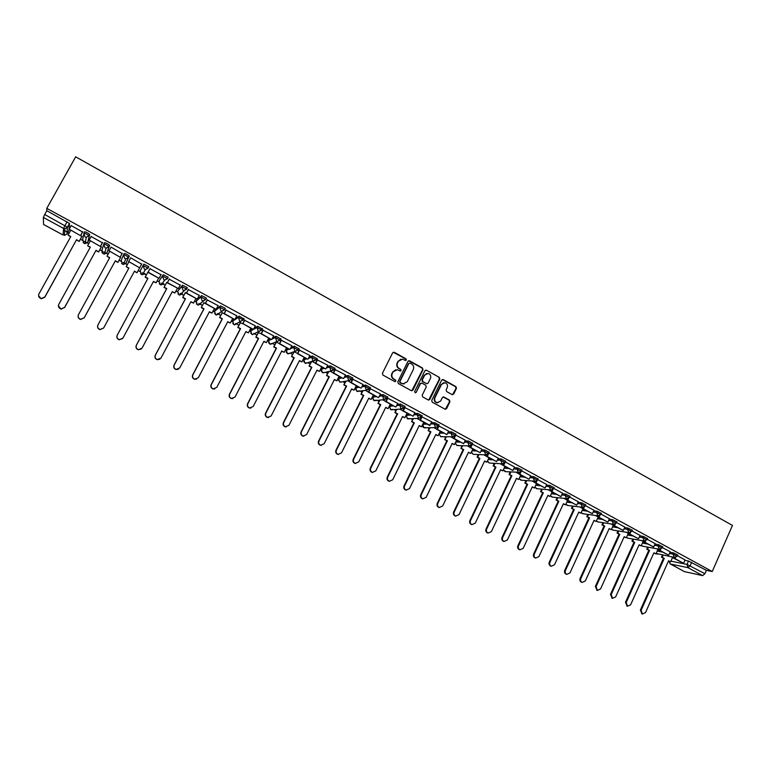 <?xml version="1.0" encoding="UTF-8"?>
<svg xmlns="http://www.w3.org/2000/svg" width="771" height="771" viewBox="0 0 771 771"><rect width="100%" height="100%" fill="white"/><g stroke="black" fill="none" stroke-linecap="round" stroke-linejoin="round"><path stroke-width="1.16" d="M406.336 360.028L405.97 358.804L394.309 352.308L392.641 352.829L382.416 373.328L382.956 375.082L394.685 381.539L395.851 381.163L395.475 379.939L393.962 379.11C391.938 377.713 391.369 375.843 392.246 373.521L393.104 371.805L397.335 369.704L400.178 371.034L401.103 370.581L400.727 369.357L399.224 368.519C397.2 367.121 396.631 365.261 397.508 362.939L398.356 361.233L402.529 359.132L405.43 360.481L406.336 360.028M405.565 360.5L405.585 358.891L393.249 352.251M395.031 381.635L395.099 379.997L393.962 379.11M400.303 371.053L400.351 369.425L399.224 368.519M427.124 424.127L422.797 424.262L423.375 423.048L425.023 422.99M408.399 413.95L406.751 414.22M391.639 404.833L390.059 405.132M374.735 395.639L373.222 395.976M357.686 386.367L356.25 386.734M340.493 377.029L339.134 377.424M323.155 367.594L321.873 368.027M305.673 358.091L304.468 358.554M288.036 348.502L286.918 348.993M270.245 338.835L269.214 339.356M252.31 329.072L251.356 329.641M234.211 319.242L233.343 319.83M215.957 309.316L215.176 309.942M206.088 298.541L206.368 298.011L201.559 295.592L196.856 299.967M177.687 291.178L182.496 285.193L181.802 286.504L186.707 289.183L183.932 290.542L182.978 290.224L181.802 286.504L177.706 291.149L178.843 294.753L179.768 295.062L182.457 293.732M452.066 394.569L453.685 394.039L456.451 388.353L455.931 386.637L443.296 379.602L441.667 380.132L431.712 400.457L432.242 402.183L445.243 409.285L446.573 408.64L449.927 401.749L449.406 400.033L443.682 396.92L442.361 397.576L440.694 400.987L437.128 402.732C434.892 401.826 434.16 400.188 434.931 397.807L441.475 384.43L444.944 382.686C447.238 383.563 447.99 385.201 447.219 387.62L446.139 389.847L446.66 391.572L452.066 394.569M712.24 571.542L46.78 208.353L75.683 156.821L732.45 525.417L712.24 571.542L706.4 570.338L704.916 573.72L702.651 575.629L684.455 571.619M422.98 369.723L422.45 367.989L409.603 360.828L407.946 361.358L397.807 381.799L398.347 383.544L411.271 390.656L412.928 390.116L422.98 369.723L422.055 368.066L408.591 360.761M426.517 370.253L439.258 377.356L439.788 379.081L429.823 399.417L428.483 400.072L422.71 396.94L422.18 395.215L426.247 386.936L425.717 385.211L422.084 383.197L420.436 383.727L416.186 392.352L415.251 392.805L414.663 391.514L424.879 370.784L426.517 370.253L439.258 377.356M672.36 557.857L674.384 558.262M684.879 560.315L688.503 561.028L687.009 564.411L704.916 573.72M63.444 230.018L67.106 232.013M67.848 232.408L69.159 233.121M80.425 239.241L82.458 240.34M84.27 241.323L88.713 243.742M99.854 249.785L101.791 250.835M103.777 251.915L108.104 254.266M119.11 260.241L120.951 261.244M123.119 262.419L127.311 264.694M138.192 270.602L139.946 271.556M142.288 272.828L146.336 275.025M157.139 280.885L158.778 281.772M161.284 283.14L165.187 285.251M175.913 291.081L177.436 291.91M180.115 293.365L183.864 295.389M194.523 301.182L195.94 301.953M198.783 303.495L202.378 305.441M212.979 311.205L214.28 311.908M217.287 313.537L220.728 315.406M231.261 321.131L232.456 321.777M235.627 323.492L238.933 325.285M249.399 330.971L250.488 331.569M253.804 333.361L256.965 335.086M267.373 340.734L268.356 341.264M272.703 343.625L274.852 344.791M285.193 350.41L286.08 350.882M290.388 353.224L292.585 354.419M302.868 359.999L303.649 360.423M307.947 362.755L310.164 363.96M320.389 369.511L321.064 369.878M325.487 372.277L327.598 373.424M337.756 378.947L338.334 379.255M342.873 381.722L344.878 382.811M354.978 388.295L355.47 388.555M360.124 391.08L362.023 392.111M377.221 400.371L379.024 401.344M394.183 409.574L395.87 410.49M411.001 418.711L412.591 419.569M427.683 427.76L429.168 428.57M444.231 436.743L445.609 437.494M460.634 445.648L461.916 446.342M476.912 454.485L478.087 455.131M493.055 463.246L494.134 463.834M509.062 471.939L510.045 472.469M524.945 480.564L525.822 481.046M540.693 489.113L541.483 489.546M556.325 497.603L557.019 497.979M571.831 506.017L572.419 506.335M587.203 514.363L587.704 514.643M46.78 208.353L46.819 210.714L69.486 223.436L68.966 230.413L66.913 234.105M43.349 217.441L43.562 224.448L63.116 235.039L63.55 228.418L43.349 217.441L44.699 214.492L67.395 227.194L66.942 234.056L64.388 235.406L64.86 228.794L67.491 227.406L69.583 223.648M46.819 210.714L44.699 214.492M81.89 236.61L80.637 235.56M82.603 232.004L71.163 225.575M102.466 242.826L91.132 236.533M101.3 247.163L100.519 246.373M122.146 253.543L111.043 247.115M109.578 251.471L107.034 256.213L109.694 257.649L78.449 314.713C77.659 316.891 78.391 318.413 80.656 319.281L84.212 317.748L80.608 319.454C78.671 318.799 77.852 317.498 78.141 315.561M120.536 257.62L120.218 257.08M130.627 257.784L141.652 264.174M161.004 274.717L149.969 268.703M158.537 278.283L156.099 282.812L153.496 281.405L122.936 338.084L119.264 339.741C117.096 338.874 116.402 337.38 117.173 335.25L147.772 278.61L145.17 277.194L147.907 272.144M180.192 285.145L169.225 279.198M167.336 282.706L166.575 282.658M177.301 288.479L174.882 293.009L172.299 291.602L142.037 348.116L138.337 349.755C136.216 348.887 135.532 347.393 136.294 345.302L166.603 288.817L164.021 287.419L166.767 282.398M199.246 295.409L188.297 289.588M186.428 293.086L185.242 292.807M218.116 305.634L207.206 299.89M205.356 303.379L203.746 302.858M214.396 308.516L211.967 313.113L209.433 311.744L179.739 367.921L175.99 369.521C173.947 368.644 173.292 367.179 174.044 365.126L203.775 308.978L201.241 307.6L203.987 302.637M236.803 315.782L225.951 310.096M224.12 313.585L222.087 312.833M232.688 318.423L230.269 323.039L227.753 321.68L198.34 377.694L194.571 379.274C192.567 378.397 191.931 376.942 192.663 374.908L222.125 318.924L219.6 317.556L222.356 312.621M255.317 325.844L244.523 320.225M242.711 323.695L240.273 322.721M273.666 335.828L262.93 330.248M261.138 333.708L258.304 332.523M291.852 345.726L281.184 340.194M309.884 355.537L299.273 350.053M327.752 365.271L317.209 359.826M345.475 374.918L334.99 369.511M363.035 384.488L352.607 379.11M380.45 393.971L370.09 388.632M397.711 403.368L387.408 398.067M404.621 407.358L402.857 410.933L413.102 416.205L414.904 412.687L404.582 407.425M421.467 417.024L419.906 420.205L429.563 425.457L431.866 421.939L421.583 416.639M448.626 431.114L438.603 425.843M465.318 440.202L455.488 434.969M471.197 445.465L470.194 447.546L480.198 452.693L481.933 449.214L472.218 444.019M498.278 458.157L488.814 453.011M514.546 467.024L505.256 461.925M520.011 472.575L519.23 474.213L529.07 479.263L530.756 475.823L521.553 470.811M536.028 481.422L535.315 482.954L545.087 487.976L546.755 484.545L537.715 479.62M562.57 493.189L553.742 488.351M578.317 501.767L569.644 497.016M583.339 507.491L582.76 508.754L592.369 513.688L593.998 510.286L585.411 505.603M598.18 517.052L595.636 515.597M609.427 518.719L601.052 514.132M613.282 525.263L611.095 524.01M614.275 524.473L613.755 525.6L623.257 530.487L624.857 527.104L616.569 522.584M628.269 533.407L626.438 532.347M640.046 535.402L631.96 530.968M643.139 541.493L641.655 540.625M655.167 543.642L647.226 539.286M657.894 549.511L656.747 548.827M659.764 549.395L659.321 550.378L668.669 555.178L670.221 551.824L662.366 547.535M657.711 549.916L659.388 550.234M669.989 552.219L673.584 552.903L673.054 554.098L677.169 556.219M642.956 541.907L644.277 542.148M654.974 544.066L658.55 544.702L658.01 545.907L662.144 548.036M628.076 533.84L629.281 534.043M639.843 535.835L643.399 536.443L642.85 537.657L646.994 539.796M613.08 525.706L614.314 525.909M624.587 527.547L628.124 528.116L627.565 529.33L631.719 531.489M597.968 517.514L599.221 517.707M609.215 519.191L612.714 519.721L612.164 520.936L616.328 523.104M582.731 509.255L584.023 509.438M593.709 510.768L597.188 511.25L596.629 512.474L600.811 514.662M567.379 500.938L568.69 501.102M578.077 502.287L581.536 502.721L580.968 503.945L585.16 506.142M551.891 492.544L553.241 492.698M562.319 493.729L565.75 494.115L565.182 495.348L569.383 497.565M536.288 484.092L537.666 484.227M546.437 485.104L549.839 485.441L549.26 486.674L553.482 488.91M520.55 475.572L521.957 475.697M530.409 476.411L533.792 476.7L533.214 477.933L537.445 480.179M504.687 466.985L506.133 467.091M514.257 467.65L517.62 467.872L517.033 469.115L521.283 471.389M488.698 458.331L490.173 458.408M497.96 458.812L501.304 458.986L500.716 460.229L504.976 462.513M472.575 449.618L474.088 449.666M481.538 449.907L484.853 450.013L484.255 451.266L488.544 453.57M456.307 440.829L457.868 440.848M464.961 440.935L468.267 440.973L467.669 442.226L471.968 444.549M439.913 431.972L441.513 431.953M448.25 431.885L451.536 431.856L450.929 433.109L455.247 435.451M439.007 425.023L434.671 422.662L434.054 423.915L438.497 426.074L435.634 427.597L434.054 423.915L430.787 424.021M431.394 422.768L434.671 422.662M422.026 415.771L417.651 413.381L417.034 414.644L421.496 416.822L418.643 418.345L417.034 414.644L413.776 414.837M414.393 413.584L417.651 413.381M397.238 404.322L400.496 404.033L404.871 406.442M379.939 394.993L383.187 394.598L387.582 397.026M362.476 385.606L365.733 385.076L370.147 387.543M344.859 376.142L348.126 375.477L352.559 377.973M327.068 366.62L330.364 365.801L334.816 368.316M309.113 357.04L312.448 356.029L316.92 358.582M290.985 347.422L294.368 346.179L298.869 348.771M272.664 337.765L276.134 336.243L280.644 338.874M254.131 328.118L257.736 326.21L262.265 328.899M235.367 318.51L239.183 316.1L243.723 318.837M216.314 309.046L220.458 305.885L225.219 308.284L224.997 308.718M159.038 281.01L163.259 274.707L162.556 276.028L167.509 278.726L164.743 280.095L163.751 279.767L162.556 276.028L159.038 281.01L160.195 284.634L161.168 284.952L163.838 283.622M140.216 270.794L143.849 264.125L143.136 265.446L148.128 268.173L145.391 269.542L144.341 269.204L143.136 265.446L140.216 270.794L141.382 274.428L142.404 274.755L145.054 273.426M129.297 256.194L128.584 257.524L125.866 258.902L124.748 258.555L123.543 254.777L124.256 253.447C125.634 253.601 127.282 254.44 129.21 255.982L126.107 263.133L123.476 264.472L122.396 264.135L121.22 260.473L123.312 255.326M103.777 243.973L104.49 242.672C105.849 242.807 107.506 243.655 109.482 245.226L106.996 252.743L104.384 254.093L103.247 253.746L102.061 250.074L103.439 245.149M83.827 233.083L84.54 231.801C85.87 231.917 87.557 232.775 89.581 234.384L88.414 240.986L87.682 242.306L85.128 243.617L83.923 243.27L82.728 239.569L83.519 234.866M81.977 236.437L79.211 241.429L76.56 239.685L44.795 297.037L41.258 298.589C38.887 297.741 38.116 296.199 38.926 293.953L70.778 236.552L68.07 235.078L70.681 230.384M685.053 559.919L677.391 555.727M672.534 557.472L671.724 556.97M677.709 555.014L673.584 552.903M662.684 546.832L658.55 544.702M647.534 538.582L643.399 536.443M632.268 530.275L628.124 528.116M616.877 521.89L612.714 519.721M601.37 513.438L597.188 511.25M585.729 504.918L581.536 502.721M569.952 496.331L565.75 494.115M554.06 487.677L549.839 485.441M538.033 478.945L533.792 476.7M521.871 470.146L517.62 467.872M505.574 461.27L501.304 458.986M489.132 452.326L484.853 450.013M472.565 443.296L468.267 440.973M455.854 434.198L451.536 431.856M186.727 289.144L187.334 287.641L182.496 285.193M167.519 278.707L168.136 277.184L163.259 274.707M148.128 268.173L148.764 266.631L143.849 264.125M706.4 570.338L688.503 561.028M279.401 343.644L276.481 342.054M297.51 353.494L294.329 351.759M315.464 363.247L312.294 361.532M333.255 372.923L330.113 371.217M350.901 382.522L347.769 380.816M368.384 392.034L365.281 390.338M385.731 401.46L382.647 399.783M402.925 410.808L399.86 409.141M419.964 420.079L416.928 418.431M436.868 429.274L433.861 427.635M453.627 438.381L450.65 436.762M470.252 447.421L467.293 445.811M486.732 456.384L483.803 454.794M503.077 465.27L500.177 463.689M519.288 474.088L516.416 472.517M535.373 482.829L532.52 481.277M551.313 491.503L548.489 489.961M567.128 500.1L564.333 498.577M582.818 508.629L580.052 507.125M400.804 359.199L398.356 361.233M398.838 368.596C396.824 367.198 396.255 365.338 397.132 363.016L397.981 361.31M395.658 369.733L393.104 371.805M393.586 379.168C391.562 377.771 390.993 375.911 391.88 373.588L392.728 371.873M411.791 390.801L422.575 369.791M410.018 363.083L408.861 363.449L399.966 381.394L400.342 382.618L402.954 383.881L407.242 381.78L413.304 369.531C414.181 367.218 413.613 365.367 411.598 363.97L410.018 363.083M404.139 383.958L401.556 383.553L399.966 382.676L399.59 381.452L408.476 363.526M428.647 400.101L439.364 379.139L438.844 377.414M421.149 383.1L420.031 383.785L416.186 392.352M430.449 378.378C431.23 375.94 430.459 374.282 428.136 373.405L424.657 375.159L422.335 379.881L422.865 381.606L426.816 383.746L428.136 383.091L430.449 378.378M426.797 373.424L424.657 375.159M427.018 383.775L422.46 381.674L421.93 379.939L424.252 375.217M426.112 370.321L425.544 370.176M443.691 382.676L441.475 384.43M437.889 402.819L436.714 402.77C434.478 401.864 433.745 400.226 434.516 397.855L441.06 384.488M445.368 409.314L449.503 401.787L448.973 400.072L443.103 396.94M452.529 394.713L456.018 388.411L455.497 386.695L442.352 379.515M76.56 239.685L44.805 297.24L41.268 298.791L38.569 295.756M79.211 241.429L76.522 239.974M70.653 236.784L68.07 235.078M82.728 231.792L80.56 235.695L69.168 229.17L71.25 225.431M80.608 235.396L82.68 231.657M80.56 235.695L69.168 229.17M79.259 241.15L81.957 236.283M90.197 247.385L87.643 245.689L90.323 247.144L58.769 304.381C57.979 306.588 58.731 308.121 61.044 308.978L64.591 307.436L61.025 309.171L58.403 305.73M101.435 246.903L98.649 251.972L96.057 250.257L64.571 307.629M98.649 251.972L95.989 250.527M102.63 242.528L100.442 246.508L89.185 240.051L91.238 236.321M100.519 246.219L102.562 242.499M100.442 246.508L89.185 240.051M96.057 250.257L64.591 307.436M98.727 251.703L101.396 246.845M87.643 245.689L90.255 240.966M120.69 257.341L117.924 262.419L115.371 260.733L84.164 317.922M117.924 262.419L115.274 260.983M109.559 257.89L107.034 256.213M122.31 253.254L120.141 257.215L109.01 250.845L111.053 247.125M120.247 256.945L122.271 253.235M120.141 257.215L109.01 250.845M115.371 260.733L84.212 317.748M118.021 262.169L120.662 257.331M128.757 268.298L126.251 266.631L128.892 268.067L97.946 324.957C97.165 327.106 97.878 328.619 100.095 329.487L103.661 327.964L100.018 329.641C97.888 328.832 97.146 327.376 97.792 325.285M137.142 272.539L139.763 267.71L137.016 272.77L134.52 271.113L103.584 328.118M137.016 272.77L134.395 271.353M139.802 267.585L141.806 263.875L139.667 267.826L128.67 261.523L130.684 257.822M139.667 267.826L128.67 261.523M134.52 271.113L103.661 327.964M126.251 266.631L128.815 261.928M117.173 335.25L117.269 335.106C116.498 337.235 117.192 338.729 119.36 339.606M122.647 338.527L119.264 339.741M156.099 282.812L153.371 281.637M147.897 272.134L145.17 277.194M150.123 268.414L147.993 272.356L159.009 278.35L148.138 272.115L150.143 268.424M159.173 278.119L161.158 274.428M117.269 335.106L147.916 278.379L145.305 276.962M136.294 345.302L136.419 345.167C135.657 347.268 136.342 348.752 138.462 349.629M141.382 348.945L138.337 349.755M174.882 293.009L172.174 291.843M166.729 282.379L164.021 287.419M169.379 278.9L167.268 282.832L178.371 288.556L167.442 282.61L169.418 278.929M178.371 288.556L180.337 284.875M136.419 345.167L166.777 288.605L164.184 287.207M159.944 359.18L157.245 359.681C155.164 358.804 154.499 357.33 155.25 355.258L155.405 355.142C154.653 357.214 155.318 358.698 157.4 359.575L160.966 358.062L190.948 301.721L193.502 303.109L195.979 298.444M193.502 303.109L190.822 301.953M155.25 355.258L185.271 298.946L182.708 297.548L185.454 292.556M185.358 292.585L182.708 297.548M188.442 289.327L186.36 293.221L197.183 299.1L186.563 293.009L188.519 289.337M197.395 298.907L199.342 295.235M155.405 355.142L185.464 298.743L182.9 297.355M174.044 365.126L174.217 365.02C173.475 367.083 174.121 368.548 176.174 369.425M178.352 369.242L175.99 369.521M211.967 313.113L209.307 311.976M203.833 302.704L201.241 307.6M207.312 299.697L205.288 303.514L216.015 309.344L205.52 303.321L207.457 299.649M216.256 309.161L218.183 305.499M174.217 365.02L203.997 308.795L201.453 307.417M192.663 374.908L192.866 374.822C192.133 376.855 192.769 378.31 194.784 379.187M196.644 379.139L194.571 379.274M230.269 323.039L227.628 321.912M222.154 312.718L219.6 317.556M226.028 309.942L224.053 313.71L234.673 319.493L224.303 313.537L226.221 309.884M234.943 319.319L236.861 315.676M192.866 374.822L222.366 318.76L219.841 317.392M214.81 388.912L212.998 388.941C211.023 388.064 210.396 386.618 211.129 384.604L211.36 384.527C210.628 386.55 211.254 387.996 213.23 388.873L216.776 387.379L245.91 331.53L248.407 332.879L250.816 328.263M248.407 332.879L245.795 331.761M211.129 384.604L240.301 328.783L237.805 327.424L240.562 322.519M240.321 322.625L237.805 327.424M250.7 330.894L253.466 329.39L242.923 323.656L244.821 320.013M257.736 326.21L257.071 327.511L253.476 329.39L255.365 325.757M253.177 329.545L242.923 323.656M244.59 320.081L242.643 323.82M211.36 384.527L240.571 328.629L238.075 327.27M232.861 398.559L231.261 398.52C229.324 397.653 228.708 396.217 229.43 394.212L229.681 394.154C228.958 396.159 229.575 397.595 231.522 398.472L235.059 396.978L263.923 341.293L266.39 342.632L268.771 338.026M266.39 342.632L263.798 341.524M229.43 394.212L258.333 338.556L255.856 337.216L258.613 332.34M258.343 332.436L255.856 337.216M262.998 330.133L261.07 333.843L271.508 339.519L261.379 333.698L263.258 330.065M271.826 339.375L273.705 335.751M229.681 394.154L258.632 338.421L256.145 337.081M250.797 408.1L249.37 408.023C247.462 407.155 246.855 405.729 247.568 403.744L247.848 403.696C247.134 405.681 247.742 407.117 249.659 407.984L253.177 406.5L281.772 350.969L284.22 352.299L286.581 347.711M284.22 352.299L281.656 351.2M247.568 403.744L276.211 348.251L273.753 346.921L276.51 342.073M276.211 342.17L273.753 346.921M281.242 340.088L279.333 343.77L289.684 349.398L279.671 343.644L281.531 340.021M290.031 349.273L291.891 345.659M247.848 403.696L276.529 348.126L274.071 346.796M268.597 417.554L267.325 417.448C265.446 416.571 264.858 415.155 265.561 413.189L265.86 413.16C265.157 415.126 265.744 416.552 267.633 417.419L271.141 415.935L299.476 360.568L301.904 361.888L304.237 357.31M301.904 361.888L299.36 360.799M265.561 413.189L293.934 357.86L291.496 356.539L294.204 351.798M293.867 351.923L291.496 356.539M299.321 349.947L297.442 353.619L307.706 359.199L297.799 353.504L299.649 349.889M308.072 359.093L309.913 355.479M265.86 413.16L294.271 357.754L291.833 356.424M286.282 426.912L285.135 426.787C283.275 425.92 282.697 424.513 283.391 422.556L283.718 422.537C283.024 424.493 283.603 425.9 285.463 426.777L288.952 425.293L317.026 370.09L319.425 371.391L321.748 366.832M319.425 371.391L316.91 370.321M283.391 422.556L311.503 367.381L309.084 366.08L311.619 361.724M311.253 361.821L309.084 366.08M317.257 359.729L315.397 363.382L325.564 368.914L315.773 363.276L317.604 359.671M325.96 368.817L327.781 365.223M283.718 422.537L311.86 367.295L309.45 365.984M303.832 436.174L302.781 436.049C300.95 435.181 300.382 433.784 301.075 431.847L301.422 431.837C300.729 433.774 301.307 435.181 303.138 436.049L306.617 434.565L334.421 379.525L336.811 380.816L339.105 376.267M336.811 380.816L334.306 379.756M301.075 431.847L328.918 376.836L326.528 375.535L328.918 371.487M328.533 371.583L326.528 375.535M335.028 369.415L333.188 373.058L343.278 378.542L333.592 372.962L335.404 369.376M343.693 378.455L345.495 374.87M301.422 431.837L329.304 376.749L326.914 375.448M321.247 445.368L320.283 445.224C318.481 444.366 317.922 442.978 318.606 441.051L318.972 441.06C318.288 442.988 318.857 444.375 320.659 445.243L324.119 443.768L351.682 388.883L354.043 390.165L356.318 385.625M354.043 390.165L351.566 389.114M318.606 441.051L346.198 386.204L343.827 384.912L346.102 381.125M345.687 381.202L343.827 384.912M352.655 379.024L350.834 382.647L360.828 388.083L351.258 382.57L353.06 378.995M361.271 388.015L363.054 384.44M318.972 441.06L346.603 386.126L344.232 384.845M338.536 454.476L337.64 454.331C335.857 453.473 335.308 452.095 335.983 450.187L336.378 450.206C335.703 452.114 336.262 453.502 338.045 454.36L341.486 452.885L368.789 398.164L371.13 399.436L373.386 394.906M371.13 399.436L368.673 398.385M335.983 450.187L363.324 395.484L360.973 394.212L363.16 390.646M362.727 390.714L360.973 394.212M370.128 388.555L368.326 392.16L378.233 397.547L368.769 392.092L370.552 388.526M378.696 397.489L380.469 393.933M336.378 450.206L363.758 395.436L361.397 394.154M355.691 463.506L354.853 463.361C353.099 462.504 352.549 461.135 353.224 459.237L353.638 459.265C352.973 461.164 353.513 462.542 355.277 463.4L358.698 461.925L385.751 407.358L388.083 408.62L390.309 404.11M388.083 408.62L385.645 407.589M353.224 459.237L380.315 404.698L377.983 403.435L380.084 400.062M379.631 400.11L377.983 403.435M387.447 397.99L385.664 401.585L395.494 406.924L386.136 401.537L387.9 397.981M395.976 406.886L397.73 403.339M353.638 459.265L380.768 404.659L378.426 403.387M372.711 472.459L371.921 472.315C370.186 471.466 369.646 470.098 370.311 468.209L370.755 468.257C370.09 470.146 370.629 471.515 372.364 472.363L375.766 470.898L402.578 416.485L404.881 417.737L407.098 413.237M404.881 417.737L402.462 416.706M370.311 468.209L397.161 413.834L394.848 412.581L396.882 409.372M396.41 409.411L394.848 412.581M413.102 416.205L403.349 410.895L405.103 407.348M402.857 410.933L403.349 410.895M370.755 468.257L397.634 413.805L395.311 412.543M389.586 481.335L388.844 481.191C387.129 480.343 386.608 478.984 387.264 477.114L387.717 477.172C387.061 479.042 387.591 480.4 389.307 481.249L392.699 479.784L419.26 425.534L421.554 426.777L423.742 422.286M421.554 426.777L419.154 425.756M387.264 477.114L413.863 422.894L411.569 421.65L413.555 418.586M413.063 418.614L411.569 421.65M430.093 425.438L420.417 420.185L422.151 416.648M419.906 420.205L420.417 420.185M387.717 477.172L414.355 422.874L412.061 421.631M414.355 422.874L413.863 422.894M406.346 490.134L405.633 489.999C403.937 489.151 403.416 487.802 404.062 485.942L404.544 486.009C403.898 487.87 404.418 489.228 406.115 490.067L409.488 488.602L435.808 434.507L438.082 435.74L440.251 431.268M438.082 435.74L435.702 434.728M404.062 485.942L430.43 431.876L428.156 430.642L430.093 427.712M429.582 427.722L428.156 430.642M438.092 426.768L436.81 429.399L446.939 434.603L437.34 429.389L439.065 425.862M446.939 434.603L448.645 431.076M436.81 429.399L437.34 429.389M404.544 486.009L430.941 431.866L428.666 430.632M430.941 431.866L430.43 431.876M422.961 498.866L422.277 498.731C420.609 497.893 420.089 496.543 420.735 494.693L421.236 494.78C420.6 496.63 421.111 497.97 422.778 498.808L426.132 497.353L452.22 443.412L454.476 444.626L456.625 440.174M454.476 444.626L452.114 443.633M420.735 494.693L446.862 440.781L444.607 439.557L446.505 436.752M445.966 436.752L444.607 439.557M454.688 436.203L453.57 438.506L463.641 443.682L454.129 438.516L455.825 434.998M463.641 443.682L465.327 440.174M453.57 438.506L454.129 438.516M421.236 494.78L447.392 440.79L445.137 439.566M447.392 440.79L446.862 440.781M439.441 507.53L438.786 507.385C437.138 506.557 436.627 505.217 437.263 503.376L437.783 503.473C437.147 505.313 437.658 506.643 439.306 507.482L442.641 506.017L468.498 452.23L470.734 453.444L472.864 449.001M470.734 453.444L468.392 452.461M437.263 503.376L463.159 449.618L460.923 448.404L462.783 445.705M462.234 445.686L460.923 448.404M480.198 452.693L470.773 447.565L472.45 444.057M470.194 447.546L470.773 447.565M437.783 503.473L463.708 449.638L461.472 448.423M463.708 449.638L463.159 449.618M455.796 516.117L455.16 515.972C453.531 515.144 453.03 513.814 453.656 511.992L454.206 512.098C453.57 513.92 454.071 515.25 455.709 516.088L459.015 514.623L484.641 460.991L486.858 462.195L488.978 457.752M486.858 462.195L484.535 461.212M453.656 511.992L479.321 458.388L477.104 457.184L477.673 457.213L478.936 454.572M478.367 454.553L477.104 457.184M487.59 454.601L486.674 456.509L496.62 461.627L487.272 456.538L488.939 453.04M496.62 461.627L498.288 458.128M486.674 456.509L487.272 456.538M454.206 512.098L479.899 458.417L477.673 457.213M479.899 458.417L479.321 458.388M472.016 524.637L471.399 524.492C469.79 523.673 469.298 522.343 469.915 520.531L470.483 520.647C469.857 522.459 470.358 523.788 471.968 524.617L475.254 523.152L500.658 469.674L502.856 470.869L504.947 466.445M502.856 470.869L500.552 469.896M469.915 520.531L495.358 467.081L493.151 465.886L493.739 465.925L494.963 463.371M494.365 463.332L493.151 465.886M503.858 463.631L503.02 465.395L512.917 470.483L503.636 465.433L505.024 462.513M512.917 470.483L514.565 466.995M503.02 465.395L503.636 465.433M470.483 520.647L495.946 467.12L493.739 465.925M495.946 467.12L495.358 467.081M488.11 533.079L487.513 532.944C485.923 532.125 485.431 530.805 486.048 529.002L486.626 529.128C486.009 530.94 486.501 532.25 488.091 533.069L491.368 531.614L516.541 478.29L518.719 479.466L520.801 475.061M518.719 479.466L516.435 478.512M486.048 529.002L511.26 475.697L509.072 474.522L509.679 474.57L510.855 472.083M510.248 472.035L509.072 474.522M529.07 479.263L519.866 474.261L521.061 471.727M519.23 474.213L519.866 474.261M486.626 529.128L511.867 475.755L509.679 474.57M511.867 475.755L511.26 475.697M503.492 541.329L504.089 541.464L503.492 541.329C501.911 540.51 501.429 539.199 502.046 537.406L502.644 537.541C502.037 539.334 502.519 540.644 504.089 541.464L507.337 540.008L532.298 486.829L534.457 488.004L536.52 483.61M534.457 488.004L532.192 487.05M502.046 537.406L527.036 484.255L524.868 483.08L525.494 483.147L526.632 480.719M526.005 480.661L524.868 483.08M545.087 487.976L535.961 483.012L537.011 480.786M535.315 482.954L535.961 483.012M502.644 537.541L527.663 484.323L525.494 483.147M527.663 484.323L527.036 484.255M519.876 549.771L519.336 549.636C517.784 548.827 517.312 547.526 517.91 545.743L518.526 545.887C517.929 547.67 518.401 548.971 519.962 549.79L523.191 548.335L547.921 495.31L550.07 496.466L552.113 492.081M550.07 496.466L547.824 495.531M517.91 545.743L542.678 492.736L540.529 491.57L541.175 491.647L542.283 489.286M541.637 489.219L540.529 491.57M551.92 490.192L551.255 491.619L560.98 496.62L551.93 491.696L552.874 489.672M560.98 496.62L562.579 493.17M551.255 491.619L551.93 491.696M518.526 545.887L543.324 492.814L541.175 491.647M543.324 492.814L542.678 492.736M535.566 558.011L535.064 557.886C533.522 557.076 533.05 555.785 533.648 554.002L534.284 554.166C533.686 555.939 534.158 557.24 535.7 558.05L538.91 556.595L563.428 503.714L565.557 504.87L567.581 500.495M565.557 504.87L563.322 503.935M533.648 554.002L558.204 501.16L556.074 500.003L556.729 500.08L557.809 497.777M557.144 497.7L556.074 500.003M567.697 498.876L567.07 500.225L576.737 505.188L567.764 500.312L568.622 498.452M576.737 505.188L578.327 501.748M567.07 500.225L567.764 500.312M534.284 554.166L558.869 501.246L556.729 500.08M558.869 501.246L558.204 501.16M551.13 566.184L550.658 566.068C549.135 565.259 548.673 563.977 549.26 562.204L549.916 562.377C549.328 564.141 549.79 565.432 551.313 566.232L554.503 564.777L578.809 512.06L580.92 513.197L582.924 508.841M580.92 513.197L578.703 512.272M549.26 562.204L573.605 509.506L571.484 508.359L572.169 508.455L573.21 506.2M572.525 506.113L571.484 508.359M592.369 513.688L583.474 508.85L584.264 507.125M582.76 508.754L583.474 508.85M549.916 562.377L574.289 509.602L572.169 508.455M574.289 509.602L573.605 509.506M566.569 574.299L566.136 574.183C564.623 573.383 564.17 572.101 564.758 570.338L565.422 570.521C564.835 572.275 565.297 573.557 566.81 574.366L569.971 572.911L594.065 520.329L596.156 521.466L598.209 516.994M596.156 521.466L593.969 520.55M564.758 570.338L588.88 517.794L586.779 516.657L587.483 516.763L588.495 514.556M587.791 514.45L586.779 516.657M598.865 516.021L598.325 517.216L607.876 522.121L599.048 517.322L599.78 515.722M607.876 522.121L609.437 518.7M598.325 517.216L599.048 517.322M565.422 570.521L589.584 517.9L587.483 516.763M589.584 517.9L588.88 517.794M581.893 582.346L581.479 582.23C579.994 581.44 579.541 580.158 580.12 578.414L580.804 578.597C580.226 580.351 580.679 581.623 582.172 582.423L585.324 580.968L609.206 528.54L611.278 529.667L613.311 525.205M611.278 529.667L609.109 528.761M580.12 578.414L604.04 526.005L601.958 524.878L602.671 524.993L603.654 522.834M602.941 522.728L601.958 524.878M623.257 530.487L614.497 525.726L615.181 524.232M613.755 525.6L614.497 525.726M580.804 578.597L604.753 526.13L602.671 524.993M604.753 526.13L604.04 526.005M597.091 590.326L595.366 586.423L596.07 586.615L597.419 590.422L600.542 588.967L624.221 536.683L626.283 537.801L628.298 533.359M626.283 537.801L624.125 536.905M595.366 586.423L619.074 534.158L617.012 533.04L617.735 533.166L618.699 531.055M617.966 530.93L617.012 533.04M629.55 532.848L629.069 533.927L638.513 538.784L629.83 534.062L630.466 532.655M638.513 538.784L640.055 535.382M629.069 533.927L629.83 534.062M596.07 586.615L619.807 534.293L617.735 533.166M619.807 534.293L619.074 534.158M612.184 598.248L610.487 594.364L611.21 594.566L612.54 598.354L615.653 596.899L639.12 544.769L641.173 545.878L643.159 541.444M641.173 545.878L639.024 544.981M610.487 594.364L633.993 542.254L631.941 541.146L632.692 541.281L633.627 539.199M632.885 539.064L631.941 541.146M644.72 541.155L644.257 542.186L653.654 547.015L645.038 542.331L645.626 541.011M653.654 547.015L655.177 543.622M644.257 542.186L645.038 542.331M611.21 594.566L634.745 542.389L632.692 541.281M634.745 542.389L633.993 542.254M627.151 606.102L625.493 602.247L626.235 602.459L627.546 606.228L630.639 604.772L653.914 552.788L655.938 553.886L657.914 549.463M655.938 553.886L653.818 553M625.493 602.247L648.797 550.282L646.763 549.174L647.524 549.318L648.44 547.285M647.679 547.14L646.763 549.174M668.669 555.178L660.121 550.533L660.67 549.289M659.321 550.378L660.121 550.533M626.235 602.459L649.558 550.427L647.524 549.318M649.558 550.427L648.797 550.282M642.002 613.899L640.373 610.063L641.135 610.285L642.436 614.034L645.51 612.579L668.582 560.739L670.597 561.828L672.553 557.423M670.597 561.828L668.486 560.951M640.373 610.063L663.484 558.243L661.47 557.154L662.25 557.308L663.137 555.303M662.366 555.149L661.47 557.154M674.692 557.558L674.268 558.503L683.569 563.283L675.078 558.667L675.608 557.491M683.569 563.283L685.062 559.91M674.268 558.503L675.078 558.667M641.135 610.285L664.265 558.397L662.25 557.308M664.265 558.397L663.484 558.243M406.153 415.444L410.384 415.029M406.837 414.046L406.23 415.27L407.271 418.653L409.671 418.537M389.451 406.365L393.509 405.845M390.136 404.968L389.528 406.192L390.579 409.594L393.114 409.401M372.615 397.21L376.479 396.593M373.299 395.812L372.692 397.046L373.742 400.467L376.431 400.168M355.633 387.977L359.315 387.254M356.327 386.589L355.701 387.823L356.771 391.254L359.604 390.839M338.517 378.657L341.996 377.848M339.201 377.289L338.575 378.522L339.645 381.973L342.16 381.857M321.247 369.27L324.533 368.345M321.941 367.902L321.305 369.145L322.384 372.605L325.083 372.374M303.832 359.797L306.925 358.775M304.526 358.438L303.89 359.681L304.979 363.16L307.88 362.775M286.272 350.246L289.164 349.118M286.966 348.897L286.32 350.14L287.419 353.638L290.532 353.07M268.559 340.609L271.247 339.375M269.252 339.269L268.607 340.522L269.705 344.039L273.03 343.22M251.394 329.564L250.739 330.817L251.847 334.344L252.609 334.624L255.191 333.332M232.678 321.093L238.499 317.392L243.279 319.994L240.475 321.343L239.656 321.054L238.499 317.392L239.183 316.1M233.372 319.772L232.717 321.025L233.835 324.581L234.635 324.861L236.88 323.512M214.511 311.205L219.774 307.195L224.592 309.817L221.788 311.176L220.93 310.877L219.774 307.195L220.458 305.885M215.205 309.894L214.54 311.156L215.668 314.722L216.497 315.011L219.215 313.691L218.472 313.585M196.181 301.239L200.865 296.893L205.732 299.543L202.946 300.902L202.041 300.594L200.865 296.893L201.559 295.592M196.875 299.929L196.2 301.191L197.337 304.776L198.214 305.075L200.913 303.755M670.895 561.163L687.009 564.411L687.944 567.639L670.404 564.006L684.773 571.793M702.651 575.629L687.944 567.639L690.19 565.712L691.693 562.319M657.191 551.092L662.472 552.094M669.45 553.424L673.054 554.098L674.326 557.481L677.237 556.074L677.767 554.869M642.426 543.083L647.65 544.037M654.434 545.261L658.01 545.907L659.301 549.309L662.202 547.892L662.742 546.687M627.546 535.016L632.712 535.912M639.304 537.04L642.85 537.657L644.161 541.069L647.062 539.642L647.601 538.437M612.54 526.892L617.648 527.721M624.047 528.752L627.565 529.33L628.895 532.761L631.796 531.335L632.345 530.12M597.429 518.7L602.469 519.461M608.666 520.406L612.164 520.936L613.504 524.386L616.395 522.95L616.954 521.726M582.182 510.45L587.165 511.144M593.15 511.983L596.629 512.474L597.988 515.944L600.879 514.498L601.438 513.274M566.82 502.123L571.735 502.759M577.518 503.502L580.968 503.945L582.356 507.434L585.237 505.978L585.806 504.754M551.342 493.739L556.19 494.307M561.751 494.943L565.182 495.348L566.579 498.856L569.47 497.391L570.039 496.167M535.729 485.296L540.51 485.778M545.858 486.328L549.26 486.674L550.687 490.202L553.568 488.737L554.137 487.503M519.991 476.777L524.714 477.191M529.831 477.635L533.214 477.933L534.66 481.48L537.532 480.005L538.11 478.762M504.118 468.19L508.783 468.527M513.669 468.874L517.033 469.115L518.497 472.69L521.369 471.197L521.957 469.963M488.12 459.545L492.717 459.795M497.372 460.046L500.716 460.229L502.2 463.814L505.072 462.321L505.66 461.077M471.987 450.823L476.526 450.987M480.94 451.141L484.255 451.266L485.769 454.88L488.631 453.377L489.228 452.124M455.719 442.043L460.191 442.111M464.364 442.168L467.669 442.226L469.192 445.86L472.064 444.347L472.662 443.103M439.325 433.186L443.73 433.157M447.652 433.129L450.929 433.109L452.49 436.762L455.343 435.249L455.95 433.996M396.622 405.575L399.87 405.295L404.245 407.705M400.496 404.033L399.87 405.295L400.939 408.794L404.351 407.483L404.977 406.221M379.313 396.255L382.561 395.86L386.946 398.299M383.187 394.598L382.561 395.86L383.64 399.388L387.061 398.067L387.697 396.805M361.85 386.859L365.097 386.348L369.511 388.806M365.733 385.076L365.097 386.348L366.186 389.885L369.627 388.574L370.263 387.302M344.223 377.405L347.48 376.759L351.913 379.245M348.126 375.477L347.48 376.759L348.579 380.315L352.039 379.004L352.675 377.723M326.432 367.883L329.709 367.083L334.171 369.598M330.364 365.801L329.709 367.083L330.817 370.649L334.296 369.338L334.942 368.066M308.467 358.313L311.792 357.32L316.264 359.864M312.448 356.029L311.792 357.32L312.91 360.905L313.595 361.165L316.399 359.594L317.054 358.313M290.33 348.694L293.712 347.47L298.204 350.053M294.368 346.179L293.712 347.47L294.83 351.075L295.553 351.335L298.348 349.774L299.013 348.482M280.827 338.797L280.21 339.982M272.009 339.038L275.469 337.534L279.979 340.165M276.134 336.243L275.469 337.534L276.606 341.158L277.348 341.428L280.143 339.857L280.808 338.565M262.468 328.793L261.841 329.998M243.954 318.702L243.318 319.926M225.277 308.516L224.621 309.759M206.426 298.242L205.751 299.495M123.543 254.777C124.912 254.922 126.56 255.77 128.497 257.302L126.107 263.133M109.578 245.448L106.996 252.743M89.677 234.596L87.701 242.267M83.808 233.131C85.138 233.247 86.815 234.114 88.838 235.714L86.285 237.314L85.032 236.948L83.808 233.131M103.767 244.002C105.116 244.137 106.784 244.985 108.759 246.556L106.157 248.156L104.981 247.799L103.767 244.002M257.071 327.511L261.803 330.084L258.998 331.434L258.208 331.154L257.071 327.511M280.162 340.088L270.438 344.3L268.549 342.777M298.358 350.005L288.113 353.899L286.214 352.251M316.399 359.826L305.644 363.411L303.726 361.638M334.286 369.569L331.482 370.899L323.03 372.846L321.102 370.909M352.01 379.226L349.215 380.556L340.262 382.204L338.334 380.084M369.588 388.796L366.794 390.126L357.358 391.485L355.441 389.153M387.013 398.289L384.228 399.609L374.311 400.679L372.422 398.115M404.283 407.705L401.508 409.015L391.128 409.806L389.288 406.982M426.093 427.577L423.828 427.626L422.797 424.262M455.131 435.644L452.49 436.762L440.742 436.733L439.027 433.803M442.4 436.54L440.742 436.733L438.959 433.938M471.659 444.992L469.192 445.86L457.02 445.561L455.275 442.968M458.572 445.416L457.02 445.561L455.198 443.123M488.033 454.235L485.769 454.88L473.153 454.321L471.428 451.979M474.146 454.37L473.153 454.321L471.351 452.153M504.273 463.352L502.2 463.814L489.161 463.005L487.474 460.885M490.086 463.063L489.161 463.005L487.397 461.068M520.377 472.363L505.044 471.621L503.405 469.693M505.901 471.688L503.318 469.876M536.356 481.268L520.801 480.169L519.211 478.415M521.591 480.246L519.134 478.598M552.219 490.077L536.423 488.65L534.901 487.05M537.165 488.727L534.823 487.224M567.967 498.789L551.93 497.064L550.465 495.608M552.624 497.15L550.388 495.782M583.599 507.424L567.311 505.41L565.914 504.089M567.957 505.497L565.837 504.253M599.125 515.963L582.568 513.688L581.247 512.493M583.175 513.775L581.17 512.648M614.535 524.434L597.708 521.9L596.455 520.82M598.277 521.986L596.388 520.974M629.84 532.819L612.733 530.053L611.548 529.079M613.273 530.14L611.48 529.224M645.019 541.146L627.642 538.139L626.524 537.271M628.143 538.225L626.466 537.397M660.092 549.386L642.426 546.157L641.385 545.386M642.898 546.244L641.337 545.502M675.049 557.568L656.14 553.433M657.547 554.204L656.092 553.539M67.038 221.74L63.55 228.418L64.86 228.794L67.395 227.194L69.486 223.436M669.064 561.269L670.24 563.948L669.315 561.404M684.609 571.735L669.98 563.697M43.581 224.496L63.174 235.068M89.581 234.384L88.838 235.714L86.285 237.314L85.128 243.617L83.123 242.634M109.482 245.226L108.759 246.556L106.157 248.156L104.384 254.093C102.292 253.64 101.541 252.368 102.148 250.267M129.21 255.982L128.497 257.302L125.866 258.902L123.476 264.472L121.548 263.431M148.764 266.631L148.051 267.942L145.391 269.542L142.404 274.755L140.495 273.686M168.136 277.184L167.432 278.495L164.743 280.095L161.168 284.952L159.279 283.844M187.334 287.641L179.768 295.062L177.899 293.905M206.368 298.011L205.674 299.312L198.214 305.075L196.345 303.87M225.219 308.284L224.534 309.585L216.497 315.011L214.637 313.739M243.915 318.462L243.231 319.763L234.635 324.861L232.765 323.521M262.439 328.562L261.774 329.853L252.609 334.624L250.729 333.197M422.113 415.559L421.496 416.822L418.643 418.345L407.801 418.855L406.047 415.762M439.104 424.811L438.497 426.074L435.634 427.597L424.339 427.838C422.759 427.259 422.219 426.141 422.71 424.464M406.115 490.067L405.633 489.999M422.778 498.808L422.277 498.731M439.306 507.482L438.786 507.385M455.709 516.088L455.16 515.972M471.968 524.617L471.399 524.492M488.091 533.069L487.513 532.944M519.962 549.79L519.336 549.636M535.7 558.05L535.064 557.886M551.313 566.232L550.658 566.068M566.81 574.366L566.136 574.183M582.172 582.423L581.479 582.23M597.419 590.422L596.706 590.22M612.54 598.354L611.817 598.142M627.546 606.228L626.813 606.006M642.436 614.034L641.684 613.803"/></g></svg>
